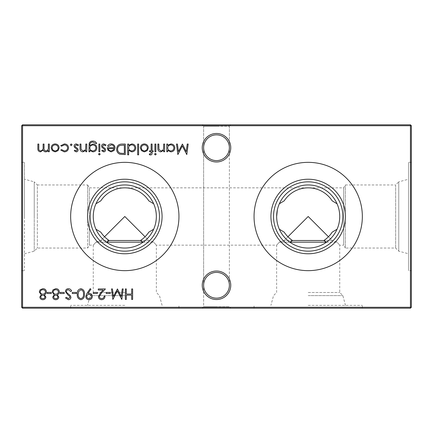 <?xml version="1.0" encoding="UTF-8"?>
<svg xmlns="http://www.w3.org/2000/svg" width="433" height="433" viewBox="0 0 433 433"><rect width="100%" height="100%" fill="white"/><g stroke="black" fill="none" stroke-linecap="round" stroke-linejoin="round"><path stroke-width="0.32" stroke-dasharray="2.17 1.62" d="M308.193 295.604L342.855 295.604L308.193 295.604M308.193 292.486L339.737 292.486L308.193 292.486M308.193 305.352L362.345 305.352L308.193 305.352M326.514 242.177L337.058 242.177C340.592 246.112 340.592 246.112 337.058 242.177C340.592 246.112 340.592 246.112 337.058 242.177L332.203 240.51L337.058 242.177L326.514 242.177C321.015 246.031 314.91 247.99 308.193 248.044C301.476 247.99 295.371 246.031 289.872 242.177L279.328 242.177L289.872 242.177M332.203 232.142L328.458 236.764L332.203 240.51L323.835 240.51L332.203 240.51L328.458 236.764L323.835 240.51M279.328 242.177C275.799 246.112 275.799 246.112 279.328 242.177C275.799 246.112 275.799 246.112 279.328 242.177L284.183 240.51L287.934 236.764L284.183 240.51L279.328 242.177M308.193 308.193L362.345 308.193L308.193 308.193M124.807 295.604L90.145 295.604L124.807 295.604M124.807 292.486L93.263 292.486L124.807 292.486M124.807 305.352L70.655 305.352L124.807 305.352M143.128 242.177L153.672 242.177C157.201 246.112 157.201 246.112 153.672 242.177C157.201 246.112 157.201 246.112 153.672 242.177L148.817 240.51L153.672 242.177L143.128 242.177C137.629 246.031 131.524 247.99 124.807 248.044C118.09 247.99 111.985 246.031 106.486 242.177L95.942 242.177L106.486 242.177M140.449 240.51L145.066 236.764L148.817 240.51L140.449 240.51L148.817 240.51L145.066 236.764L148.817 232.142M95.942 242.177C92.408 246.112 92.408 246.112 95.942 242.177C92.408 246.112 92.408 246.112 95.942 242.177L100.797 240.51L104.542 236.764L100.797 240.51L95.942 242.177M124.807 308.193L70.655 308.193L124.807 308.193M230.757 285.271A14.257 14.257 0 0 0 216.5 271.015A14.257 14.257 0 0 0 202.243 285.271A14.257 14.257 0 0 0 216.5 299.528A14.257 14.257 0 0 0 230.757 285.271M203.618 285.271A12.882 12.882 0 0 1 216.5 272.389A12.882 12.882 0 0 1 229.382 285.271C229.961 278.895 222.876 271.81 216.5 272.389C210.124 271.81 203.039 278.895 203.618 285.271C203.039 278.895 210.124 271.81 216.5 272.389C210.124 271.81 203.039 278.895 203.618 285.271C203.039 291.647 210.124 298.732 216.5 298.153C210.124 298.732 203.039 291.647 203.618 285.271C203.039 278.895 210.124 271.81 216.5 272.389C222.876 271.81 229.961 278.895 229.382 285.271C229.961 278.895 222.876 271.81 216.5 272.389C222.876 271.81 229.961 278.895 229.382 285.271C229.961 291.647 222.876 298.732 216.5 298.153C210.124 298.732 203.039 291.647 203.618 285.271C203.039 291.647 210.124 298.732 216.5 298.153C222.876 298.732 229.961 291.647 229.382 285.271A12.882 12.882 0 0 1 216.5 298.153A12.882 12.882 0 0 1 203.618 285.271L203.618 306.818L202.243 308.193L230.757 308.193L202.243 308.193L230.757 308.193L202.243 308.193L203.618 306.818L229.382 306.818L230.757 308.193L229.382 306.818L203.618 306.818L216.5 306.818L203.618 306.818L203.618 147.729A12.882 12.882 0 0 1 216.5 134.847A12.882 12.882 0 0 1 229.382 147.729C229.961 141.353 222.876 134.268 216.5 134.847C210.124 134.268 203.039 141.353 203.618 147.729C203.039 141.353 210.124 134.268 216.5 134.847C210.124 134.268 203.039 141.353 203.618 147.729C203.039 141.353 210.124 134.268 216.5 134.847C222.876 134.268 229.961 141.353 229.382 147.729C229.961 141.353 222.876 134.268 216.5 134.847C222.876 134.268 229.961 141.353 229.382 147.729C229.961 154.105 222.876 161.19 216.5 160.611C210.124 161.19 203.039 154.105 203.618 147.729C203.039 154.105 210.124 161.19 216.5 160.611C210.124 161.19 203.039 154.105 203.618 147.729C203.039 154.105 210.124 161.19 216.5 160.611C222.876 161.19 229.961 154.105 229.382 147.729A12.882 12.882 0 0 1 216.5 160.611A12.882 12.882 0 0 1 203.618 147.729L203.618 285.271M230.757 147.729A14.257 14.257 0 0 0 216.5 133.472A14.257 14.257 0 0 0 202.243 147.729A14.257 14.257 0 0 0 216.5 161.985A14.257 14.257 0 0 0 230.757 147.729M216.5 126.182L203.618 126.182L202.243 124.807L230.757 124.807L202.243 124.807L230.757 124.807L202.243 124.807L203.618 126.182L229.382 126.182L230.757 124.807L229.382 126.182L216.5 126.182M332.203 200.858C326.379 192.501 318.379 188.16 308.193 187.846C298.012 188.16 290.007 192.501 284.183 200.858M277.358 209.848L279.328 203.781A31.544 31.544 0 0 1 337.058 203.781M308.193 270.652A54.152 54.152 0 0 1 254.047 216.5A54.152 54.152 0 0 1 308.193 162.348A54.152 54.152 0 0 1 362.345 216.5A54.152 54.152 0 0 1 308.193 270.652M148.817 200.858C142.993 192.501 134.988 188.16 124.807 187.846C114.621 188.16 106.621 192.501 100.797 200.858M95.942 203.781A31.544 31.544 0 0 1 153.672 203.781M124.807 270.652A54.152 54.152 0 0 1 70.655 216.5A54.152 54.152 0 0 1 124.807 162.348A54.152 54.152 0 0 1 178.953 216.5A54.152 54.152 0 0 1 124.807 270.652M345.469 305.352L342.855 295.604L339.737 292.486L339.737 245.154L343.667 245.154L343.667 187.846L343.667 245.154L345.334 248.044L345.334 184.956L345.334 248.044L395.643 248.044L398.761 251.162L408.508 253.776L408.508 179.224L408.508 253.776M24.492 179.224L24.492 216.5L24.492 162.348L24.492 216.5L24.492 179.224L34.239 181.838L34.239 216.5L34.239 181.838L37.357 184.956L37.357 216.5L37.357 184.956L87.666 184.956L87.666 216.5L87.666 184.956L89.333 187.846L89.333 216.5L89.333 187.846L343.667 187.846L345.334 184.956L395.643 184.956L395.643 248.044L395.643 184.956L398.761 181.838L398.761 251.162L398.761 181.838L408.508 179.224M411.35 270.652L411.35 162.348L411.35 270.652L408.508 270.652L408.508 162.348L408.508 270.652M411.35 162.348L408.508 162.348M21.65 216.5L21.65 162.348L21.65 216.5M100.797 232.142L104.542 236.764L109.165 240.51L100.797 240.51L109.165 240.51M89.333 216.5L89.333 245.154L89.333 216.5M284.183 232.142L287.934 236.764L292.551 240.51L284.183 240.51L292.551 240.51M22.565 308.193L410.435 308.193L411.35 307.278L411.35 125.722L410.435 124.807L22.565 124.807L22.565 125.722L410.435 125.722L410.435 307.278L22.565 307.278L22.565 125.722L21.65 125.722L21.65 307.278L22.565 307.278L22.565 308.193L21.65 307.278M87.666 216.5L87.666 248.044L87.666 216.5M37.357 216.5L37.357 248.044L37.357 216.5M34.239 216.5L34.239 251.162L34.239 216.5M24.492 216.5L24.492 270.652L24.492 216.5M216.5 298.153C222.876 298.732 229.961 291.647 229.382 285.271C229.961 291.647 222.876 298.732 216.5 298.153M216.5 160.611C222.876 161.19 229.961 154.105 229.382 147.729C229.961 154.105 222.876 161.19 216.5 160.611M411.35 125.722L410.435 125.722L410.435 124.807M21.65 125.722L22.565 124.807M410.435 308.193L410.435 307.278L411.35 307.278M132.628 288.941L132.628 299.447L131.686 299.447L131.686 295.133L126.295 295.133L126.295 299.447L125.353 299.447L125.353 288.941L126.295 288.941L126.295 294.056L131.686 294.056L131.686 288.941L132.628 288.941M49.308 144.059L49.308 151.739L48.366 151.739L48.366 150.403L47.3 151.485L45.719 151.875C44.475 151.821 43.663 151.204 43.273 150.018L40.458 151.875C38.526 151.528 37.66 150.311 37.86 148.221L37.86 144.059L38.802 144.059L38.802 148.227C38.586 149.78 39.192 150.684 40.621 150.933C42.548 150.473 43.376 149.179 43.111 147.047L43.111 144.059L44.052 144.059L44.052 147.967C43.793 149.618 44.404 150.608 45.882 150.933C47.733 150.522 48.561 149.309 48.366 147.29L48.366 144.059L49.308 144.059M156.259 154.159L155.387 154.971L154.511 154.159L155.387 153.358L156.259 154.159M164.61 144.059L164.61 151.739L163.669 151.739L163.669 150.354L160.746 151.875C158.635 151.534 157.677 150.235 157.877 147.983L157.877 144.059L158.819 144.059L158.933 149.423L160.914 150.933C162.234 150.841 163.106 150.159 163.522 148.898L163.669 144.059L164.61 144.059M167.712 151.739L166.765 151.739L166.765 144.059L167.712 144.059L167.712 145.391L170.846 143.929C173.287 144.151 174.623 145.483 174.851 147.924C174.596 150.343 173.254 151.664 170.813 151.875L167.712 150.321L167.712 151.739M170.813 144.871C168.919 145.012 167.885 146.018 167.712 147.886C167.88 149.769 168.913 150.781 170.802 150.933C172.67 150.776 173.703 149.769 173.904 147.913C173.703 146.056 172.67 145.044 170.813 144.871M187.235 144.059L188.182 144.059L186.796 154.57L182.325 145.948L177.86 154.57L176.464 144.059L177.411 144.059L178.418 151.62L182.423 144.059L186.228 151.637L187.235 144.059M39.82 296.989L41.314 294.792L39.279 291.999L40.074 289.823L42.867 288.67C44.989 288.735 46.174 289.818 46.418 291.912C46.315 293.271 45.622 294.229 44.345 294.792L45.882 297.016C45.6 298.732 44.572 299.631 42.802 299.712C41.054 299.609 40.058 298.7 39.82 296.989M42.856 289.747C41.33 289.769 40.453 290.516 40.226 291.977C40.475 293.385 41.33 294.126 42.791 294.191C44.339 294.137 45.232 293.363 45.476 291.88C45.232 290.451 44.361 289.742 42.856 289.747M42.818 295.268C41.649 295.322 40.967 295.907 40.762 297.027C40.989 298.12 41.687 298.662 42.856 298.635C44.02 298.635 44.713 298.093 44.94 297.006C44.696 295.896 43.993 295.317 42.818 295.268M51.267 292.443L51.267 293.52L47.229 293.52L47.229 292.443L51.267 292.443M52.75 296.989L54.244 294.792L52.214 291.999L53.01 289.823L55.797 288.67C57.919 288.735 59.105 289.818 59.353 291.912C59.245 293.271 58.558 294.229 57.28 294.792L58.812 297.016C58.531 298.732 57.508 299.631 55.733 299.712C53.984 299.609 52.988 298.7 52.75 296.989M55.787 289.747C54.26 289.769 53.383 290.516 53.156 291.977C53.405 293.385 54.26 294.126 55.727 294.191C57.27 294.137 58.163 293.363 58.406 291.88C58.163 290.451 57.291 289.742 55.787 289.747M55.749 295.268C54.58 295.322 53.898 295.907 53.692 297.027C53.925 298.12 54.618 298.662 55.787 298.635C56.95 298.635 57.643 298.093 57.87 297.006C57.627 295.896 56.923 295.317 55.749 295.268M64.203 292.443L64.203 293.52L60.16 293.52L60.16 292.443L64.203 292.443M68.414 288.67C69.908 288.795 70.974 289.558 71.607 290.965L70.72 291.496L68.414 289.747C67.218 289.791 66.536 290.381 66.357 291.528L66.731 292.556L70.346 295.663L70.936 297.26C70.774 298.797 69.908 299.614 68.349 299.712L65.545 297.936L66.401 297.292L68.452 298.635L69.994 297.309L69.302 295.95L67.889 294.905L65.415 291.512C65.627 289.753 66.628 288.8 68.414 288.67M76.322 292.443L76.322 293.52L72.284 293.52L72.284 292.443L76.322 292.443M80.895 288.67C83.542 289.368 84.711 291.209 84.408 294.186C84.716 297.168 83.547 299.014 80.895 299.712C78.216 299.024 77.004 297.184 77.269 294.186C77.004 291.192 78.211 289.352 80.895 288.67M78.211 294.191C77.967 296.508 78.855 297.991 80.863 298.635C82.887 298.001 83.753 296.518 83.461 294.191C83.753 291.864 82.887 290.381 80.863 289.747L78.606 291.55L78.211 294.191M86.963 293.401L90.199 288.67L90.952 289.195L88.029 293.466L89.133 293.385C91.082 293.531 92.153 294.564 92.353 296.497C92.148 298.494 91.033 299.566 89.009 299.712C87.022 299.544 85.94 298.467 85.75 296.486L86.963 293.401M89.057 298.635C90.427 298.57 91.211 297.877 91.412 296.551C91.184 295.203 90.367 294.51 88.96 294.462C87.601 294.516 86.844 295.214 86.697 296.551C86.892 297.877 87.683 298.575 89.057 298.635M97.338 292.443L97.338 293.52L93.295 293.52L93.295 292.443L97.338 292.443M101.636 298.635C103.114 298.516 103.925 297.709 104.072 296.21L105.013 296.21C104.84 298.348 103.698 299.512 101.587 299.712C99.65 299.571 98.594 298.532 98.415 296.589L100.543 292.822L103.168 290.018L98.28 290.018L98.28 288.941L105.419 288.941L101.344 293.287L99.357 296.508C99.525 297.839 100.283 298.548 101.636 298.635M110.269 292.443L110.269 293.52L106.226 293.52L106.226 292.443L110.269 292.443M122.252 288.941L123.199 288.941L121.814 299.447L117.338 290.824L112.878 299.447L111.481 288.941L112.428 288.941L113.435 296.497L117.44 288.941L121.245 296.513L122.252 288.941M155.853 144.059L155.853 151.739L154.911 151.739L154.911 144.059L155.853 144.059M150.538 154.971L149.39 154.776L149.39 153.796L150.343 154.029L151.133 152.806L151.133 151.739L149.526 151.739L149.526 150.798L151.139 150.798L151.139 144.059L152.086 144.059L152.086 150.798L153.163 150.798L153.163 151.739L152.086 151.739L152.086 152.968C152.205 154.175 151.685 154.841 150.538 154.971M147.258 150.603L144.335 151.875L141.418 150.608L140.362 147.88C140.59 145.45 141.91 144.129 144.335 143.929C146.76 144.129 148.086 145.445 148.313 147.88L147.258 150.603M144.341 144.871C142.489 145.023 141.477 146.024 141.31 147.875C141.477 149.726 142.489 150.744 144.341 150.933C146.192 150.749 147.198 149.726 147.372 147.875C147.198 146.024 146.186 145.023 144.341 144.871M138.614 144.059L138.614 154.835L137.672 154.835L137.672 144.059L138.614 144.059M128.644 154.835L127.703 154.835L127.703 144.059L128.644 144.059L128.644 145.391L131.784 143.929C134.225 144.151 135.556 145.483 135.783 147.924C135.534 150.343 134.192 151.664 131.751 151.875L128.644 150.251L128.644 154.835M131.751 144.871C129.857 145.012 128.823 146.018 128.644 147.886C128.817 149.769 129.846 150.781 131.74 150.933C133.608 150.776 134.641 149.769 134.842 147.913C134.641 146.056 133.608 145.044 131.751 144.871M122.025 144.059L125.278 144.059L125.278 154.57L119.822 154.191C117.695 153.228 116.639 151.561 116.656 149.185C116.856 145.802 118.642 144.092 122.025 144.059M123.594 153.493L124.336 153.493L124.336 145.142L120.125 145.407C118.442 146.083 117.597 147.339 117.603 149.185C117.608 151.171 118.534 152.508 120.369 153.195L123.594 153.493M111.297 144.871L108.472 146.484L107.633 146.045C108.396 144.644 109.581 143.94 111.178 143.929C113.576 144.129 114.864 145.445 115.043 147.88L114.155 150.44L111.157 151.875L108.066 150.365L107.227 147.696L114.101 147.696C113.955 145.964 113.024 145.023 111.297 144.871M113.998 148.643L108.174 148.643C108.591 150.11 109.571 150.873 111.108 150.933L113.089 150.213L113.998 148.643M103.671 151.875L101.706 150.781L102.345 150.121L103.671 150.933L104.667 149.899L104.407 149.201L101.928 147.334L101.571 146.143C101.695 144.774 102.448 144.037 103.823 143.929L106.015 144.968L105.392 145.677L103.871 144.871L102.513 146.105L102.773 146.836L105.262 148.676L105.614 149.861C105.533 151.09 104.889 151.761 103.671 151.875M100.223 154.159L99.352 154.971L98.475 154.159L99.352 153.358L100.223 154.159M99.823 144.059L99.823 151.739L98.876 151.739L98.876 144.059L99.823 144.059M89.853 150.397L89.853 151.739L88.911 151.739L89.187 143.291C89.896 141.786 91.098 141.055 92.803 141.098C94.654 141.061 95.958 141.867 96.721 143.523L95.78 143.523L92.889 142.04C90.833 142.078 89.82 143.106 89.853 145.136L89.853 145.531L92.922 144.059C95.314 144.265 96.624 145.553 96.857 147.924C96.619 150.321 95.298 151.637 92.889 151.875L89.853 150.397M92.873 145.006C90.995 145.098 89.988 146.078 89.853 147.945C89.994 149.775 90.979 150.771 92.814 150.933C94.697 150.776 95.731 149.758 95.915 147.886C95.742 146.056 94.73 145.098 92.873 145.006M86.757 144.059L86.757 151.739L85.81 151.739L85.81 150.354L82.892 151.875C80.776 151.534 79.818 150.235 80.018 147.983L80.018 144.059L80.96 144.059L81.074 149.423L83.055 150.933C84.375 150.841 85.247 150.159 85.664 148.898L85.81 144.059L86.757 144.059M76.192 151.875L74.227 150.781L74.866 150.121L76.192 150.933L77.193 149.899L76.928 149.201L74.449 147.334L74.092 146.143C74.216 144.774 74.969 144.037 76.343 143.929L78.535 144.968L77.913 145.677L76.392 144.871L75.033 146.105L75.293 146.836L77.783 148.676L78.135 149.861C78.059 151.09 77.41 151.761 76.192 151.875M72.073 144.801L71.196 145.677L70.319 144.801L71.196 143.929L72.073 144.801M64.273 151.875L60.755 150.072L61.546 149.585L64.344 150.933C66.298 150.836 67.391 149.829 67.629 147.924C67.396 145.991 66.298 144.974 64.333 144.871L61.546 146.219L60.755 145.699L64.349 143.929C66.871 144.059 68.279 145.364 68.571 147.837C68.284 150.375 66.85 151.723 64.273 151.875M58.087 150.603L55.164 151.875L52.247 150.608L51.191 147.88C51.419 145.45 52.739 144.129 55.164 143.929C57.589 144.129 58.915 145.445 59.142 147.88L58.087 150.603M55.17 144.871C53.319 145.023 52.306 146.024 52.139 147.875C52.306 149.726 53.319 150.744 55.17 150.933C57.015 150.749 58.027 149.726 58.195 147.875C58.027 146.024 57.015 145.023 55.17 144.871M162.077 305.352L159.468 295.604L156.351 292.486L156.351 245.154L276.649 245.154L276.649 292.486L273.532 295.604L270.923 305.352M254.047 308.193L254.047 305.352M24.492 253.776L34.239 251.162L37.357 248.044L87.666 248.044L89.333 245.154L93.263 245.154L93.263 292.486L90.145 295.604L87.531 305.352M70.655 308.193L70.655 305.352M203.618 126.182L203.618 147.729L203.618 126.182M21.65 162.348L24.492 162.348M21.65 270.652L24.492 270.652M229.382 285.271L229.382 147.729L229.382 285.271M229.382 126.182L229.382 147.729L229.382 126.182M178.953 308.193L178.953 305.352M362.345 308.193L362.345 305.352"/><path stroke-width="0.65" d="M292.551 240.51L323.835 240.51A28.654 28.654 0 0 0 332.203 232.142L337.058 229.219A31.544 31.544 0 0 1 326.514 242.177L289.872 242.177A31.544 31.544 0 0 1 279.328 229.219L284.183 232.142A28.654 28.654 0 0 0 292.551 240.51L289.872 242.177M109.165 240.51L140.449 240.51A28.654 28.654 0 0 0 148.817 232.142L153.672 229.219A31.544 31.544 0 0 1 143.128 242.177L106.486 242.177A31.544 31.544 0 0 1 95.942 229.219L100.797 232.142A28.654 28.654 0 0 0 109.165 240.51L106.486 242.177M202.243 285.271A14.257 14.257 0 0 1 216.5 271.015A14.257 14.257 0 0 1 230.757 285.271A14.257 14.257 0 0 1 216.5 299.528A14.257 14.257 0 0 1 202.243 285.271M229.382 285.271A12.882 12.882 0 0 0 216.5 272.389A12.882 12.882 0 0 0 203.618 285.271A12.882 12.882 0 0 0 216.5 298.153A12.882 12.882 0 0 0 229.382 285.271M202.243 147.729A14.257 14.257 0 0 1 216.5 133.472A14.257 14.257 0 0 1 230.757 147.729A14.257 14.257 0 0 1 216.5 161.985A14.257 14.257 0 0 1 202.243 147.729M229.382 147.729A12.882 12.882 0 0 0 216.5 134.847A12.882 12.882 0 0 0 203.618 147.729A12.882 12.882 0 0 0 216.5 160.611A12.882 12.882 0 0 0 229.382 147.729M308.193 251.162A34.662 34.662 0 0 1 273.532 216.5A34.662 34.662 0 0 1 308.193 181.838A34.662 34.662 0 0 1 342.855 216.5A34.662 34.662 0 0 1 308.193 251.162M308.193 248.044A31.544 31.544 0 0 1 276.649 216.5A31.544 31.544 0 0 1 308.193 184.956A31.544 31.544 0 0 1 339.737 216.5A31.544 31.544 0 0 1 308.193 248.044M308.193 253.776A37.276 37.276 0 0 1 270.923 216.5A37.276 37.276 0 0 1 308.193 179.224A37.276 37.276 0 0 1 345.469 216.5A37.276 37.276 0 0 1 308.193 253.776M279.328 203.781L284.183 200.858A28.654 28.654 0 0 1 332.203 200.858L337.058 203.781C338.79 207.64 339.683 211.883 339.737 216.5C339.683 221.117 338.79 225.36 337.058 229.219M277.358 209.848L276.649 216.5C276.703 221.117 277.596 225.36 279.328 229.219M308.193 270.652A54.152 54.152 0 0 1 254.047 216.5A54.152 54.152 0 0 1 308.193 162.348A54.152 54.152 0 0 1 362.345 216.5A54.152 54.152 0 0 1 308.193 270.652M124.807 251.162A34.662 34.662 0 0 1 90.145 216.5A34.662 34.662 0 0 1 124.807 181.838A34.662 34.662 0 0 1 159.468 216.5A34.662 34.662 0 0 1 124.807 251.162M124.807 248.044A31.544 31.544 0 0 1 93.263 216.5A31.544 31.544 0 0 1 124.807 184.956A31.544 31.544 0 0 1 156.351 216.5A31.544 31.544 0 0 1 124.807 248.044M124.807 253.776A37.276 37.276 0 0 1 87.531 216.5A37.276 37.276 0 0 1 124.807 179.224A37.276 37.276 0 0 1 162.077 216.5A37.276 37.276 0 0 1 124.807 253.776M95.942 229.219C94.21 225.36 93.317 221.117 93.263 216.5C93.317 211.883 94.21 207.64 95.942 203.781L100.797 200.858A28.654 28.654 0 0 1 148.817 200.858L153.672 203.781C155.404 207.64 156.297 211.883 156.351 216.5C156.297 221.117 155.404 225.36 153.672 229.219M124.807 270.652A54.152 54.152 0 0 1 70.655 216.5A54.152 54.152 0 0 1 124.807 162.348A54.152 54.152 0 0 1 178.953 216.5A54.152 54.152 0 0 1 124.807 270.652M104.542 236.764L124.807 216.5L145.066 236.764M287.934 236.764L308.193 216.5L328.458 236.764M64.273 151.875L60.755 150.072L61.546 149.585L64.344 150.933C66.298 150.836 67.391 149.829 67.629 147.924C67.396 145.991 66.298 144.974 64.333 144.871L61.546 146.219L60.755 145.699L64.349 143.929C66.871 144.059 68.279 145.364 68.571 147.837C68.284 150.375 66.85 151.723 64.273 151.875M76.192 151.875L74.227 150.781L74.866 150.121L76.192 150.933L77.193 149.899L76.928 149.201L74.449 147.334L74.092 146.143C74.216 144.774 74.969 144.037 76.343 143.929L78.535 144.968L77.913 145.677L76.392 144.871L75.033 146.105L75.293 146.836L77.783 148.676L78.135 149.861C78.059 151.09 77.41 151.761 76.192 151.875M89.853 150.397L89.853 151.739L88.911 151.739L89.187 143.291C89.896 141.786 91.098 141.055 92.803 141.098C94.654 141.061 95.958 141.867 96.721 143.523L95.78 143.523L92.889 142.04C90.833 142.078 89.82 143.106 89.853 145.136L89.853 145.531L92.922 144.059C95.314 144.265 96.624 145.553 96.857 147.924C96.619 150.321 95.298 151.637 92.889 151.875L89.853 150.397M100.223 154.159L99.352 154.971L98.475 154.159L99.352 153.358L100.223 154.159M111.297 144.871L108.472 146.484L107.633 146.045C108.396 144.644 109.581 143.94 111.178 143.929C113.576 144.129 114.864 145.445 115.043 147.88L114.155 150.44L111.157 151.875L108.066 150.365L107.227 147.696L114.101 147.696C113.955 145.964 113.024 145.023 111.297 144.871M128.644 154.835L127.703 154.835L127.703 144.059L128.644 144.059L128.644 145.391L131.784 143.929C134.225 144.151 135.556 145.483 135.783 147.924C135.534 150.343 134.192 151.664 131.751 151.875L128.644 150.251L128.644 154.835M147.258 150.603L144.335 151.875L141.418 150.608L140.362 147.88C140.59 145.45 141.91 144.129 144.335 143.929C146.76 144.129 148.086 145.445 148.313 147.88L147.258 150.603M155.853 144.059L155.853 151.739L154.911 151.739L154.911 144.059L155.853 144.059M110.269 292.443L110.269 293.52L106.226 293.52L106.226 292.443L110.269 292.443M97.338 292.443L97.338 293.52L93.295 293.52L93.295 292.443L97.338 292.443M80.895 288.67C83.542 289.368 84.711 291.209 84.408 294.186C84.716 297.168 83.547 299.014 80.895 299.712C78.216 299.024 77.004 297.184 77.269 294.186C77.004 291.192 78.211 289.352 80.895 288.67M68.414 288.67C69.908 288.795 70.974 289.558 71.607 290.965L70.72 291.496L68.414 289.747C67.218 289.791 66.536 290.381 66.357 291.528L66.731 292.556L70.346 295.663L70.936 297.26C70.774 298.797 69.908 299.614 68.349 299.712L65.545 297.936L66.401 297.292L68.452 298.635L69.994 297.309L69.302 295.95L67.889 294.905L65.415 291.512C65.627 289.753 66.628 288.8 68.414 288.67M52.75 296.989L54.244 294.792L52.214 291.999L53.01 289.823L55.797 288.67C57.919 288.735 59.105 289.818 59.353 291.912C59.245 293.271 58.558 294.229 57.28 294.792L58.812 297.016C58.531 298.732 57.508 299.631 55.733 299.712C53.984 299.609 52.988 298.7 52.75 296.989M39.82 296.989L41.314 294.792L39.279 291.999L40.074 289.823L42.867 288.67C44.989 288.735 46.174 289.818 46.418 291.912C46.315 293.271 45.622 294.229 44.345 294.792L45.882 297.016C45.6 298.732 44.572 299.631 42.802 299.712C41.054 299.609 40.058 298.7 39.82 296.989M167.712 151.739L166.765 151.739L166.765 144.059L167.712 144.059L167.712 145.391L170.846 143.929C173.287 144.151 174.623 145.483 174.851 147.924C174.596 150.343 173.254 151.664 170.813 151.875L167.712 150.321L167.712 151.739M156.259 154.159L155.387 154.971L154.511 154.159L155.387 153.358L156.259 154.159M132.628 288.941L132.628 299.447L131.686 299.447L131.686 295.133L126.295 295.133L126.295 299.447L125.353 299.447L125.353 288.941L126.295 288.941L126.295 294.056L131.686 294.056L131.686 288.941L132.628 288.941M411.35 125.722L22.565 125.722L22.565 307.278L410.435 307.278L410.435 124.807L411.35 125.722L411.35 307.278L410.435 307.278L410.435 308.193L22.565 308.193L22.565 307.278L21.65 307.278L21.65 125.722L22.565 124.807L410.435 124.807M49.308 144.059L49.308 151.739L48.366 151.739L48.366 150.403L47.3 151.485L45.719 151.875C44.475 151.821 43.663 151.204 43.273 150.018L40.458 151.875C38.526 151.528 37.66 150.311 37.86 148.221L37.86 144.059L38.802 144.059L38.802 148.227C38.586 149.78 39.192 150.684 40.621 150.933C42.548 150.473 43.376 149.179 43.111 147.047L43.111 144.059L44.052 144.059L44.052 147.967C43.793 149.618 44.404 150.608 45.882 150.933C47.733 150.522 48.561 149.309 48.366 147.29L48.366 144.059L49.308 144.059M164.61 144.059L164.61 151.739L163.669 151.739L163.669 150.354L160.746 151.875C158.635 151.534 157.677 150.235 157.877 147.983L157.877 144.059L158.819 144.059L158.933 149.423L160.914 150.933C162.234 150.841 163.106 150.159 163.522 148.898L163.669 144.059L164.61 144.059M187.235 144.059L188.182 144.059L186.796 154.57L182.325 145.948L177.86 154.57L176.464 144.059L177.411 144.059L178.418 151.62L182.423 144.059L186.228 151.637L187.235 144.059M51.267 292.443L51.267 293.52L47.229 293.52L47.229 292.443L51.267 292.443M64.203 292.443L64.203 293.52L60.16 293.52L60.16 292.443L64.203 292.443M76.322 292.443L76.322 293.52L72.284 293.52L72.284 292.443L76.322 292.443M86.963 293.401L90.199 288.67L90.952 289.195L88.029 293.466L89.133 293.385C91.082 293.531 92.153 294.564 92.353 296.497C92.148 298.494 91.033 299.566 89.009 299.712C87.022 299.544 85.94 298.467 85.75 296.486L86.963 293.401M101.636 298.635C103.114 298.516 103.925 297.709 104.072 296.21L105.013 296.21C104.84 298.348 103.698 299.512 101.587 299.712C99.65 299.571 98.594 298.532 98.415 296.589L100.543 292.822L103.168 290.018L98.28 290.018L98.28 288.941L105.419 288.941L101.344 293.287L99.357 296.508C99.525 297.839 100.283 298.548 101.636 298.635M122.252 288.941L123.199 288.941L121.814 299.447L117.338 290.824L112.878 299.447L111.481 288.941L112.428 288.941L113.435 296.497L117.44 288.941L121.245 296.513L122.252 288.941M150.538 154.971L149.39 154.776L149.39 153.796L150.343 154.029L151.133 152.806L151.133 151.739L149.526 151.739L149.526 150.798L151.139 150.798L151.139 144.059L152.086 144.059L152.086 150.798L153.163 150.798L153.163 151.739L152.086 151.739L152.086 152.968C152.205 154.175 151.685 154.841 150.538 154.971M138.614 144.059L138.614 154.835L137.672 154.835L137.672 144.059L138.614 144.059M122.025 144.059L125.278 144.059L125.278 154.57L119.822 154.191C117.695 153.228 116.639 151.561 116.656 149.185C116.856 145.802 118.642 144.092 122.025 144.059M103.671 151.875L101.706 150.781L102.345 150.121L103.671 150.933L104.667 149.899L104.407 149.201L101.928 147.334L101.571 146.143C101.695 144.774 102.448 144.037 103.823 143.929L106.015 144.968L105.392 145.677L103.871 144.871L102.513 146.105L102.773 146.836L105.262 148.676L105.614 149.861C105.533 151.09 104.889 151.761 103.671 151.875M99.823 144.059L99.823 151.739L98.876 151.739L98.876 144.059L99.823 144.059M86.757 144.059L86.757 151.739L85.81 151.739L85.81 150.354L82.892 151.875C80.776 151.534 79.818 150.235 80.018 147.983L80.018 144.059L80.96 144.059L81.074 149.423L83.055 150.933C84.375 150.841 85.247 150.159 85.664 148.898L85.81 144.059L86.757 144.059M72.073 144.801L71.196 145.677L70.319 144.801L71.196 143.929L72.073 144.801M58.087 150.603L55.164 151.875L52.247 150.608L51.191 147.88C51.419 145.45 52.739 144.129 55.164 143.929C57.589 144.129 58.915 145.445 59.142 147.88L58.087 150.603M140.449 240.51L143.128 242.177M323.835 240.51L326.514 242.177M21.65 125.722L22.565 125.722L22.565 124.807M411.35 307.278L410.435 308.193M22.565 308.193L21.65 307.278M167.712 147.886C167.88 149.769 168.913 150.781 170.802 150.933C172.67 150.776 173.703 149.769 173.904 147.913C173.703 146.056 172.67 145.044 170.813 144.871C168.919 145.012 167.885 146.018 167.712 147.886M40.762 297.027C40.989 298.12 41.687 298.662 42.856 298.635C44.02 298.635 44.713 298.093 44.94 297.006C44.696 295.896 43.993 295.317 42.818 295.268C41.649 295.322 40.967 295.907 40.762 297.027M40.226 291.977C40.475 293.385 41.33 294.126 42.791 294.191C44.339 294.137 45.232 293.363 45.476 291.88C45.232 290.451 44.361 289.742 42.856 289.747C41.33 289.769 40.453 290.516 40.226 291.977M53.692 297.027C53.925 298.12 54.618 298.662 55.787 298.635C56.95 298.635 57.643 298.093 57.87 297.006C57.627 295.896 56.923 295.317 55.749 295.268C54.58 295.322 53.898 295.907 53.692 297.027M53.156 291.977C53.405 293.385 54.26 294.126 55.727 294.191C57.27 294.137 58.163 293.363 58.406 291.88C58.163 290.451 57.291 289.742 55.787 289.747C54.26 289.769 53.383 290.516 53.156 291.977M80.863 298.635C82.887 298.001 83.753 296.518 83.461 294.191C83.753 291.864 82.887 290.381 80.863 289.747L78.606 291.55L78.211 294.191C77.967 296.508 78.855 297.991 80.863 298.635M91.412 296.551C91.184 295.203 90.367 294.51 88.96 294.462C87.601 294.516 86.844 295.214 86.697 296.551C86.892 297.877 87.683 298.575 89.057 298.635C90.427 298.57 91.211 297.877 91.412 296.551M141.31 147.875C141.477 149.726 142.489 150.744 144.341 150.933C146.192 150.749 147.198 149.726 147.372 147.875C147.198 146.024 146.186 145.023 144.341 144.871C142.489 145.023 141.477 146.024 141.31 147.875M128.644 147.886C128.817 149.769 129.846 150.781 131.74 150.933C133.608 150.776 134.641 149.769 134.842 147.913C134.641 146.056 133.608 145.044 131.751 144.871C129.857 145.012 128.823 146.018 128.644 147.886M124.336 153.493L124.336 145.142L120.125 145.407C118.442 146.083 117.597 147.339 117.603 149.185C117.608 151.171 118.534 152.508 120.369 153.195L124.336 153.493M113.998 148.643L108.174 148.643C108.591 150.11 109.571 150.873 111.108 150.933L113.089 150.213L113.998 148.643M89.853 147.945C89.994 149.775 90.979 150.771 92.814 150.933C94.697 150.776 95.731 149.758 95.915 147.886C95.742 146.056 94.73 145.098 92.873 145.006C90.995 145.098 89.988 146.078 89.853 147.945M52.139 147.875C52.306 149.726 53.319 150.744 55.17 150.933C57.015 150.749 58.027 149.726 58.195 147.875C58.027 146.024 57.015 145.023 55.17 144.871C53.319 145.023 52.306 146.024 52.139 147.875"/></g></svg>
